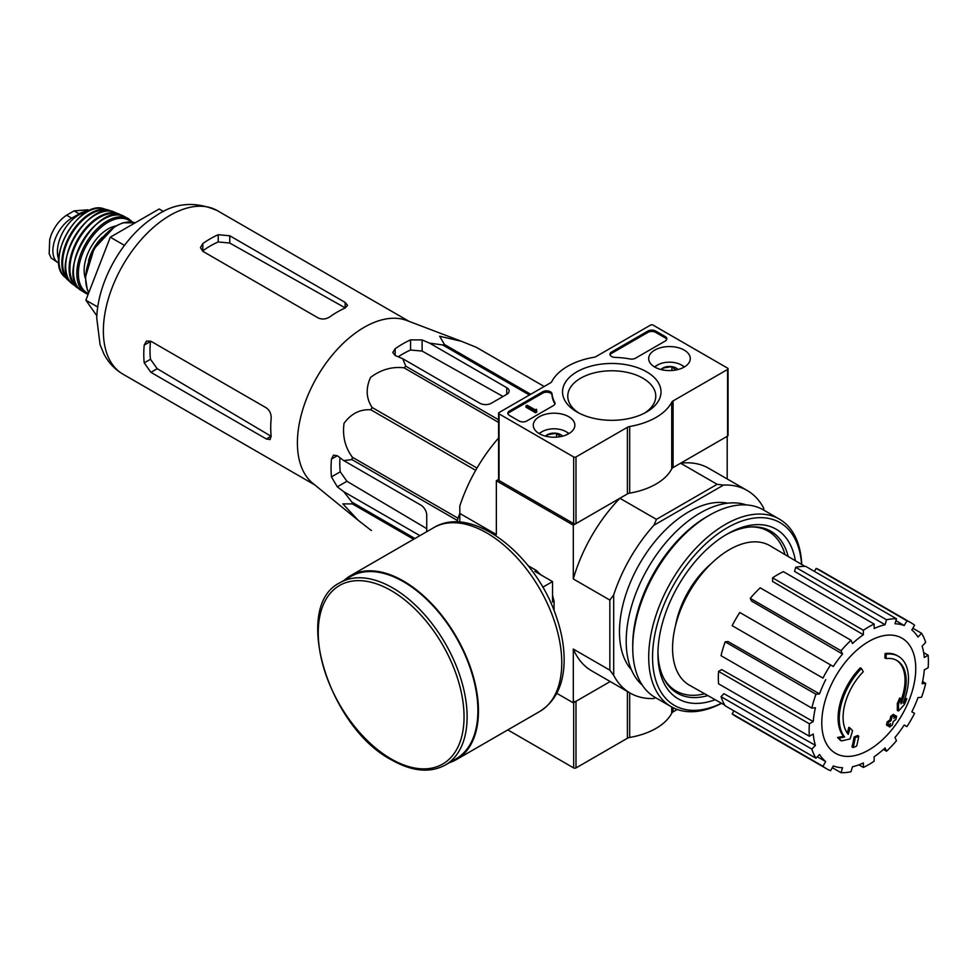 <?xml version="1.0" encoding="UTF-8"?>
<svg xmlns="http://www.w3.org/2000/svg" width="977" height="977" viewBox="0 0 977 977"><rect width="100%" height="100%" fill="white"/><g stroke="black" fill="none" stroke-linecap="round" stroke-linejoin="round"><path stroke-width="1.47" d="M358.132 520.24L312.774 483.273A94.39 54.504 -60 0 1 297.79 450.983A94.39 54.504 -60 0 1 332.571 354.736A94.39 54.504 -60 0 1 406.762 320.48L461.437 341.291L439.662 336.235L444.45 344.478A105.553 60.94 -60 0 0 442.654 344.954L429.587 343.122L422.113 339.959L410.572 339.862A101.584 58.644 120 0 0 395.172 348.74L392.791 352.465L395.172 355.506L402.658 358.669L405.821 366.216A105.553 60.94 -60 0 0 404.026 367.816C392.033 366.412 380.859 369.624 370.527 377.452C365.618 388.419 366.143 398.433 372.127 407.494A105.553 60.94 -60 0 0 370.808 409.778C360.098 409.107 351.17 413.613 344.038 423.297C342.329 436.108 345.113 447.429 352.392 457.248A105.553 60.94 -60 0 0 351.915 459.593L343.794 460.619L337.309 455.734L333.475 455.184L331.459 459.117A101.584 58.644 120 0 0 331.459 476.886L337.309 486.827L343.794 491.724L351.915 502.129A105.553 60.94 -60 0 0 352.392 503.924L342.854 503.876L358.132 520.24L370.808 530.12A105.553 60.94 -60 0 0 371.468 530.511L370.808 530.12M476.349 347.323A105.553 60.94 -60 0 1 477.008 347.69L544.201 386.489L476.349 347.323L461.437 341.291M426.729 531.708L426.729 515.172A8.158 4.714 -120 0 0 420.953 505.17L343.794 460.619M343.794 491.724L419.89 535.652M426.729 528.63L346.933 481.282L340.252 471.806A89.225 51.512 120 0 1 339.959 457.724M457.505 522.036L457.505 520.558A105.553 60.94 -60 0 1 457.981 518.201L459.813 513.499M529.4 395.026L442.654 344.954M530.706 394.268L444.45 344.478M498.575 419.768L405.821 366.216M498.575 422.394L404.026 367.816M413.625 539.267L352.392 503.924M414.932 538.51L351.915 502.129M457.505 520.558L351.915 459.593M457.981 518.201L352.392 457.248M475.689 470.328L370.808 409.778M477.008 468.044L372.127 407.494M402.658 358.669L479.817 403.22A8.158 4.714 0 0 0 491.358 403.22L506.745 394.342A8.158 4.714 0 0 0 509.139 391.008A8.158 4.714 0 0 0 506.745 387.674L429.587 343.122M398.225 356.8A89.225 51.512 120 0 1 410.572 350.022L422.113 351.061L503.008 396.491M886.017 658.596L884.869 657.924A190.417 139.735 -100.2 0 0 885.089 653.528L886.237 654.199A48.972 28.272 -60 0 1 898.339 656.275A48.972 28.272 -60 0 1 903.09 703.232A187.535 125.435 -9.5 0 0 906.839 698.86A182.687 147.112 103.8 0 1 904.397 704.527A186.717 124.885 170.5 0 1 898.449 711A188.329 88.199 -128 0 0 898.449 704.185A186.375 150.092 -76.2 0 0 900.855 698.628A187.633 87.869 52 0 1 901.026 703.855A44.612 25.756 -60 0 0 896.935 660.501A44.612 25.756 -60 0 0 886.017 658.596A190.417 139.735 -100.2 0 0 886.237 654.199M885.089 653.528A48.972 28.272 -60 0 1 897.179 655.616L898.339 656.275M896.361 660.183A44.612 25.756 -60 0 1 900.941 700.533M898.449 711L897.301 710.34A188.329 88.199 -128 0 0 897.301 703.513A186.375 150.092 -76.2 0 0 899.707 697.957L900.855 698.628M897.301 703.513L898.449 704.185M904.494 699.63A187.535 125.435 -9.5 0 0 905.691 698.201L906.839 698.86M841.405 740.896L840.257 740.224A182.687 24.62 -144.5 0 0 837.594 737.501A187.535 87.832 8 0 0 843.469 736.316A48.972 28.272 -60 0 1 860.31 667.841L861.47 668.5A190.417 68.158 45.7 0 1 863.253 671.736A44.612 25.756 -60 0 0 848.244 734.325A187.633 125.496 -110.5 0 0 849.978 727.999A186.375 25.121 35.5 0 1 852.579 730.662A188.329 125.96 69.5 0 1 850.051 738.942A186.717 87.441 -172 0 1 841.405 740.896A182.687 24.62 -144.5 0 0 838.754 738.172A187.535 87.832 8 0 0 844.616 736.988A48.972 28.272 -60 0 1 861.47 668.5M843.469 736.316L844.616 736.988M837.594 737.501L838.754 738.172M847.267 733.055A187.633 125.496 -110.5 0 0 848.83 727.328L849.978 727.999M853.153 747.588L851.993 746.929A188.39 108.765 -120 0 0 854.081 737.024L855.241 737.696A187.511 108.264 0 0 0 858.746 736.157A188.976 109.106 60 0 1 856.658 746.062A184.592 106.566 180 0 1 853.153 747.588A188.39 108.765 -120 0 0 855.241 737.696M854.081 737.024A187.511 108.264 0 0 0 857.586 735.498L858.746 736.157M887.641 725.752L886.481 725.081A189.501 109.412 -120 0 0 887.153 721.905A186.631 107.751 0 0 0 890.047 719.805A188.976 109.106 -120 0 0 890.67 716.397L891.83 717.057A187.511 108.264 0 0 0 894.48 715.042A188.39 108.765 60 0 1 893.857 718.449A186.631 107.751 0 0 0 896.593 716.251A187.657 108.337 60 0 1 895.921 719.426A185.703 107.214 180 0 1 893.186 721.624A188.39 108.765 60 0 1 892.392 724.934A184.592 106.566 180 0 1 889.742 726.961A188.976 109.106 -120 0 0 890.536 723.639A185.703 107.214 180 0 1 887.641 725.752A189.501 109.412 -120 0 0 888.301 722.577A186.631 107.751 0 0 0 891.207 720.476A188.976 109.106 -120 0 0 891.83 717.057M890.67 716.397A187.511 108.264 0 0 0 893.332 714.37L894.48 715.042M890.047 719.805L891.207 720.476M887.153 721.905L888.301 722.577M888.96 724.8A188.976 109.106 -120 0 1 888.594 726.29L889.742 726.961M894.211 716.593A186.631 107.751 0 0 0 895.433 715.591L896.593 716.251M675.547 625.488A67.743 39.104 -60 0 1 711.305 563.546M498.575 479.463L496.353 480.745L573.304 525.162L619.894 498.27A116.971 67.535 120 0 0 573.304 578.958L573.304 525.162M653.882 698.531L655.469 697.615L653.882 698.531A116.971 67.535 120 0 1 630.226 693.096A116.971 67.535 120 0 1 613.69 675.339L613.69 594.883A116.971 67.535 120 0 1 653.882 525.284L656.434 519.361L619.894 498.27M656.434 519.361L717.142 484.311L680.603 463.22L727.193 436.316L727.193 478.938M498.575 438.038A116.971 67.535 120 0 0 459.813 506.037L459.813 513.438L496.353 534.541L496.353 480.745M556.768 693.304L573.304 702.854L610.21 681.543L575.99 701.303L575.99 767.934L627.405 738.258A5.447 3.139 0 0 1 629.689 737.464A62.565 36.125 0 0 0 671.724 713.198A5.447 3.139 0 0 1 673.08 711.879L677.256 709.473M538.754 572.937A26.464 15.278 60 0 1 540.916 574.879M552.53 594.993A26.464 15.278 60 0 1 553.129 597.839M613.69 675.339L609.843 670.161L609.843 600.061L573.304 578.958M459.813 522.158L459.813 513.438M573.304 702.854L573.304 649.058A116.971 67.535 120 0 0 591.757 670.894L630.226 693.096M609.843 670.161L573.304 649.058M631.46 669.831A97.932 56.544 -60 0 1 639.752 563.521A97.932 56.544 -60 0 1 727.657 503.192M763.733 510.092L763.733 508.26A116.971 67.535 120 0 0 747.197 490.491A116.971 67.535 120 0 0 723.554 485.056L653.882 525.284M717.142 484.311L723.554 485.056M747.197 490.491L708.728 468.288A116.971 67.535 120 0 0 680.603 463.22M609.843 600.061L613.69 594.883M704.649 693.768A92.217 53.246 -60 0 1 676.072 690.983A92.217 53.246 -60 0 1 663.542 677.891M750.69 526.945A92.217 53.246 -60 0 1 768.301 531.256A92.217 53.246 -60 0 1 784.995 554.606M676.072 690.983L672.225 688.761A92.217 53.246 -60 0 1 669.904 687.283M761.999 527.763A92.217 53.246 -60 0 1 764.454 529.033L768.301 531.256M678.465 692.229A92.925 53.65 -60 0 1 672.347 689.64M765.272 528.704A92.925 53.65 -60 0 1 770.572 532.709M868.761 750.006A66.448 38.359 -60 0 1 821.779 722.87A66.448 38.359 -60 0 1 868.761 641.486A66.448 38.359 -60 0 1 915.754 668.622A66.448 38.359 -60 0 1 868.761 750.006M863.375 630.287L863.375 634.745L772.587 581.449L772.587 577.859L863.375 630.287A84.327 48.691 120 0 1 874.146 624.059L874.146 628.529A78.893 45.553 -60 0 1 885.04 624.743L794.533 571.35L795.718 567.344L886.518 619.76L885.04 624.743M851.016 640.265A84.327 48.691 120 0 0 841.063 650.767L750.263 598.351A84.327 48.691 120 0 1 760.216 587.836L851.016 640.265L852.494 643.525A78.893 45.553 -60 0 1 863.375 634.745M841.063 650.767L842.54 654.028L751.46 600.977L750.263 598.351M830.584 664.91A84.327 48.691 120 0 0 822.964 678.099L732.164 625.683A84.327 48.691 120 0 1 739.784 612.481L833.308 666.485A78.893 45.553 -60 0 1 842.54 654.028M822.964 678.099L734.362 626.953M819.532 693.89L815.954 694.244L725.166 641.828L728.036 641.547L819.532 693.89A78.893 45.553 -60 0 1 825.699 679.674M815.954 694.244A84.327 48.691 120 0 0 811.838 708.117L815.404 707.763A78.893 45.553 -60 0 0 813.243 721.588L809.371 723.81A84.327 48.691 120 0 0 809.371 736.255L813.243 734.02A78.893 45.553 -60 0 0 815.404 745.341L811.838 749.115A84.327 48.691 120 0 0 815.954 758.225L819.532 754.452A78.893 45.553 -60 0 0 825.699 761.547L822.964 766.286A84.327 48.691 120 0 0 826.603 768.777A84.327 48.691 120 0 0 830.584 770.682L833.308 765.944A78.893 45.553 -60 0 0 842.54 767.739L841.063 772.709A84.327 48.691 120 0 0 851.016 771.732L852.494 766.75A78.893 45.553 -60 0 0 863.375 762.964L863.375 767.433A84.327 48.691 120 0 0 874.146 761.217L874.146 756.748A78.893 45.553 -60 0 0 885.04 747.967L886.518 751.228A84.327 48.691 120 0 0 896.471 740.725L894.981 737.464A78.893 45.553 -60 0 0 904.213 725.007L906.949 726.583A84.327 48.691 120 0 0 914.57 713.393L911.834 711.818A78.893 45.553 -60 0 0 918.001 697.602L921.567 697.248A84.327 48.691 120 0 0 925.695 683.375L922.117 683.729A78.893 45.553 -60 0 0 924.291 669.904L928.15 667.682A84.327 48.691 120 0 0 928.15 655.237L924.291 657.472A78.893 45.553 -60 0 0 922.117 646.151L925.695 642.377A84.327 48.691 120 0 0 921.567 633.267L918.001 637.041A78.893 45.553 -60 0 0 911.834 629.945L914.57 625.207A84.327 48.691 120 0 0 910.93 622.715A84.327 48.691 120 0 0 906.949 620.81L904.213 625.549L895.909 620.639M795.718 567.344A84.327 48.691 120 0 1 805.671 566.355L896.471 618.783L894.981 623.753A78.893 45.553 -60 0 1 904.213 625.549M896.471 618.783A84.327 48.691 120 0 0 886.518 619.76M724.739 705.101L689.469 685.207A80.517 46.493 -60 0 1 689.237 592.099A80.517 46.493 -60 0 1 769.986 545.74L804.853 566.342M817.297 756.809L825.699 761.547M811.838 749.115L721.038 696.686L723.908 693.658L815.404 745.341M809.371 723.81L718.583 671.394L721.685 669.599L813.243 721.588M718.583 671.394A84.327 48.691 120 0 0 718.583 683.839L809.371 736.255M725.166 641.828A84.327 48.691 120 0 0 721.038 655.701L811.838 708.117M772.587 577.859A84.327 48.691 120 0 1 783.359 571.643L874.146 624.059M910.93 622.715L820.13 570.299A84.327 48.691 120 0 0 816.149 568.394L906.949 620.81M816.149 568.394L814.415 571.411M912.823 628.223L921.567 633.267M923.668 652.648L928.15 655.237M922.593 681.58L925.695 683.375M883.416 749.444L886.518 751.228M858.893 764.844L863.375 767.433M832.319 767.666L841.063 772.709M733.91 710.853L732.164 713.857L822.964 766.286M732.164 713.857A84.327 48.691 120 0 0 735.803 716.361L826.603 768.777M721.038 696.686A84.327 48.691 120 0 0 725.166 705.797L815.954 758.225M163.611 211.545L159.153 208.98L110.291 237.191L85.866 300.171L96.857 315.815M85.866 300.171L97.785 307.047M110.291 237.191L124.458 245.374M318.233 317.965L202.825 251.321L200.432 247.621L202.825 243.591A94.39 54.504 120 0 1 218.213 234.712L229.754 235.775L345.162 302.418L347.556 305.374L345.162 307.999A94.39 54.504 -60 0 0 329.774 316.89C325.952 319.284 322.105 319.638 318.233 317.965M202.825 243.591L202.825 250.845A85.585 49.412 120 0 1 218.213 241.954L229.754 243.053L345.162 307.853L345.162 302.418M144.217 345.101L150.482 341.486A85.585 49.412 120 0 0 150.482 359.255L157.212 368.695L271.044 436.243L266.318 438.966L270.079 439.565L271.166 436.169A94.39 54.504 -60 0 1 271.166 418.4C271.325 413.894 269.713 410.389 266.318 407.873L150.91 341.242L146.501 341.022L144.217 345.101A94.39 54.504 120 0 0 144.217 362.87L150.91 372.335L157.212 368.695M266.318 438.966L150.91 372.335M554.069 610.601L554.069 601.124L552.53 602.015L552.53 581.584L534.834 571.362L536.373 570.47L528.166 565.732M542.772 587.214L552.53 581.584M554.069 601.124A40.265 23.24 -120 0 0 552.53 596.031M540.012 574.354A40.265 23.24 -120 0 0 536.373 570.47M445.317 765.04L456.088 758.824A105.272 60.782 -120 0 0 456.088 637.26A105.272 60.782 -120 0 0 350.816 576.479L340.045 582.695C291.549 605.752 328.138 726.986 391.594 759.935C412.135 771.537 430.051 773.234 445.317 765.04A105.272 60.782 -120 0 0 445.317 643.477A105.272 60.782 -120 0 0 340.045 582.695M449.518 762.61A106.09 61.258 -120 0 0 456.491 759.532A106.09 61.258 -120 0 0 456.491 637.028A106.09 61.258 -120 0 0 350.401 575.771A106.09 61.258 -120 0 0 344.246 580.265M507.808 729.904L573.682 767.934A1.636 0.94 0 0 0 575.99 767.934M573.682 701.303A1.636 0.94 0 0 0 575.99 701.303M635.49 358.205A5.447 3.139 180 0 1 629.994 358.974A59.853 34.549 180 0 0 615.107 357.399A5.447 3.139 180 0 1 609.966 354.26A5.447 3.139 180 0 1 611.553 352.038L647.934 331.032A5.447 3.139 180 0 1 655.628 331.032L665.252 336.589A5.447 3.139 180 0 1 666.839 338.811A5.447 3.139 180 0 1 665.252 341.034L635.49 358.205M575.99 456.967A1.636 0.94 180 0 1 573.682 456.967L499.052 413.882A1.636 0.94 180 0 1 498.575 413.222A1.636 0.94 180 0 1 499.052 412.55L550.454 382.874A5.447 3.139 180 0 0 551.822 381.543A62.565 36.125 180 0 1 593.857 357.289A5.447 3.139 180 0 0 596.141 356.495L650.633 325.036A1.636 0.94 180 0 1 652.941 325.036L727.572 368.121A1.636 0.94 180 0 1 728.048 368.793A1.636 0.94 180 0 1 727.572 369.465L673.08 400.912A5.447 3.139 180 0 0 671.724 402.243A62.565 36.125 180 0 1 629.689 426.509A5.447 3.139 180 0 0 627.405 427.291L575.99 456.967L575.99 523.611A1.636 0.94 180 0 1 573.682 523.611L499.052 480.513A1.636 0.94 180 0 1 498.575 479.854L498.575 413.222M684.181 350.084A20.798 12.005 180 0 1 690.275 358.73A20.798 12.005 180 0 1 669.477 370.588A20.798 12.005 180 0 1 648.691 358.73A20.798 12.005 180 0 1 661.405 347.507A20.798 12.005 180 0 1 684.181 350.084M568.773 416.715A20.798 12.005 180 0 1 574.855 425.361A20.798 12.005 180 0 1 554.069 437.22A20.798 12.005 180 0 1 533.271 425.361A20.798 12.005 180 0 1 545.984 414.15A20.798 12.005 180 0 1 568.773 416.715M646.591 371.797A49.229 28.418 180 0 1 646.591 411.989A49.229 28.418 180 0 1 576.955 411.989A49.229 28.418 180 0 1 576.955 371.797A49.229 28.418 180 0 1 646.591 371.797M526.75 420.989A5.447 3.139 180 0 1 519.056 420.989L509.444 415.433A5.447 3.139 180 0 1 507.845 413.222A5.447 3.139 180 0 1 509.444 410.999L542.736 391.765A5.447 3.139 180 0 1 548.524 391.056A5.447 3.139 180 0 1 552.017 393.816A59.853 34.549 180 0 0 554.765 402.414A5.447 3.139 180 0 1 555.021 403.367A5.447 3.139 180 0 1 553.434 405.589L526.75 420.989M728.048 368.793L728.048 435.424A1.636 0.94 180 0 1 727.572 436.096L673.08 467.556L673.08 400.912M575.99 523.611L627.405 493.922A5.447 3.139 180 0 1 629.689 493.141A62.565 36.125 180 0 0 671.724 468.875A5.447 3.139 180 0 1 673.08 467.556M578.921 413.063A44.002 25.402 180 0 1 567.784 396.723A44.002 25.402 180 0 1 594.492 372.811A44.002 25.402 180 0 1 642.878 378.209A44.002 25.402 180 0 1 655.762 396.723A44.002 25.402 180 0 1 644.625 413.063M610.088 354.92A5.447 3.139 180 0 1 611.553 353.369L647.934 332.363A5.447 3.139 180 0 1 655.628 332.363L665.252 337.92A5.447 3.139 180 0 1 666.717 339.471M507.967 413.882A5.447 3.139 180 0 1 509.444 412.331L542.736 393.108A5.447 3.139 180 0 1 548.524 392.388A5.447 3.139 180 0 1 552.017 395.148L552.017 393.816M554.899 404.038A5.447 3.139 180 0 0 554.765 403.745A59.853 34.549 180 0 1 552.017 395.148M536.752 410.767L536.752 412.111L535.604 412.77L536.556 409.326L534.871 409.681L527.14 405.223L525.98 405.882L535.604 411.439M536.556 410.658L536.556 409.326M535.604 412.77L525.98 407.214L525.98 405.882M545.581 436.169A9.428 5.435 180 0 1 547.401 434.692L556.499 433.287L560.114 436.389M547.401 436.585L547.401 434.692A9.428 5.435 180 0 1 556.499 433.287A9.428 5.435 180 0 1 562.557 436.169M539.402 433.727A16.865 9.733 180 0 1 542.137 431.651A16.865 9.733 180 0 1 565.988 431.651L565.988 431.651A16.865 9.733 180 0 1 568.724 433.727M567.527 432.542L565.988 431.651L567.527 432.542A19.039 10.991 180 0 1 569.054 433.532M539.072 433.532A19.039 10.991 180 0 1 540.599 432.542L542.137 431.651M556.499 437.134L556.499 433.287M660.989 369.538A9.428 5.435 180 0 1 662.821 368.06L671.92 366.644L675.522 369.746M662.821 369.953L662.821 368.06A9.428 5.435 180 0 1 671.92 366.644A9.428 5.435 180 0 1 677.965 369.538M654.822 367.096A16.865 9.733 180 0 1 657.558 365.019A16.865 9.733 180 0 1 681.409 365.019L681.409 365.019A16.865 9.733 180 0 1 684.144 367.096M682.947 365.911L681.409 365.019L682.947 365.911A19.039 10.991 180 0 1 684.474 366.9M654.492 366.9A19.039 10.991 180 0 1 656.019 365.911L657.558 365.019M671.92 370.503L671.92 366.644M721.453 703.245A105.553 60.94 -60 0 1 652.575 654.871A105.553 60.94 -60 0 1 725.276 528.96A105.553 60.94 -60 0 1 801.604 564.425M715.164 699.703A97.932 56.544 -60 0 1 657.936 653.992A97.932 56.544 -60 0 1 727.181 534.053A97.932 56.544 -60 0 1 795.388 560.749M721.588 703.318A108.264 62.516 -60 0 1 671.126 706.664A108.264 62.516 -60 0 1 671.126 581.645A108.264 62.516 -60 0 1 779.402 519.129A108.264 62.516 -60 0 1 801.738 564.498M671.126 706.664L655.164 697.444A108.264 62.516 -60 0 1 632.742 647.885A108.264 62.516 -60 0 1 709.302 515.282A108.264 62.516 -60 0 1 763.428 509.921L779.402 519.129M632.742 647.885L632.742 644.991A104.734 60.464 -60 0 1 706.798 516.723L709.302 515.282M642.329 685.182A104.734 60.464 -60 0 1 647.885 568.223A104.734 60.464 -60 0 1 746.391 504.938M707.873 695.587A93.511 53.991 -60 0 1 677.305 693.194A93.511 53.991 -60 0 1 657.961 652.16M725.606 534.981A93.511 53.991 -60 0 1 770.816 531.219A93.511 53.991 -60 0 1 788.17 556.487M58.913 263.277A26.66 15.388 -60 0 1 58.4 262.996L51.122 258.001L49.18 253.666L49.693 239.548L51.122 235.005C54.822 226.151 59.988 219.544 66.619 215.196L74.118 210.861L87.869 209.811L89.322 210.629M58.4 262.996A26.66 15.388 -60 0 1 54.309 241.637A26.66 15.388 -60 0 1 71.724 218.152L79.235 213.816A26.66 15.388 -60 0 1 88.064 211.252M58.791 259.674A29.921 17.281 -60 0 1 63.59 230.89A29.921 17.281 -60 0 1 86.123 212.339M337.309 486.827L346.933 481.282M506.745 394.342L506.745 387.674M422.113 351.061L422.113 339.959M122.919 374.142A94.39 54.504 -60 0 1 122.919 265.133A94.39 54.504 -60 0 1 217.321 210.641C195.229 200.993 174.834 202.691 156.125 215.722C123.163 235.982 97.724 280.949 96.747 318.172L100.081 344.698L103.892 353.906C108.337 362.504 114.675 369.257 122.919 374.142L314.753 484.897M331.459 476.886L340.252 471.806M331.459 459.117L337.309 455.734M410.572 350.022L410.572 339.862M395.172 355.506L395.172 348.74M229.754 243.053L229.754 235.775M218.213 241.954L218.213 234.712M144.217 362.87L150.482 359.255M391.142 758.934A103.098 59.524 -120 0 0 454.281 669.123A103.098 59.524 -120 0 0 328.003 596.214A103.098 59.524 -120 0 0 391.142 758.934M456.491 759.532L539.793 711.439A106.09 61.258 -120 0 0 539.793 588.936A106.09 61.258 -120 0 0 433.69 527.678L350.401 575.771M573.682 702.634L573.682 767.934M627.405 691.472L627.405 738.258M629.689 692.791L629.689 737.464M671.724 706.994L671.724 713.198M673.08 707.714L673.08 711.879M573.682 523.611L573.682 456.967M499.052 480.513L499.052 413.882M727.572 436.096L727.572 369.465M671.724 468.875L671.724 402.243M629.689 493.141L629.689 426.509M627.405 493.922L627.405 427.291M665.252 337.92L665.252 336.589M655.628 332.363L655.628 331.032M647.934 332.363L647.934 331.032M611.553 353.369L611.553 352.038M509.444 412.331L509.444 410.999M542.736 393.108L542.736 391.765M554.765 403.745L554.765 402.414M535.982 410.328L535.982 409.668M66.619 215.196L71.724 218.152M74.118 210.861L79.235 213.816M88.834 292.489A42.976 24.816 -60 0 1 97.041 244.8A42.976 24.816 -60 0 1 135.144 222.841L122.931 222.805L114.871 226.42L94.061 248.744L85.365 277.321L87.271 289.497L88.797 292.599M88.467 261.03A31.557 18.221 -60 0 1 102.145 237.35M85.353 278.274A33.731 19.479 -60 0 1 91.117 246.778A33.731 19.479 -60 0 1 115.518 226.041M88.443 293.503A41.889 24.181 -60 0 1 87.637 243.42A41.889 24.181 -60 0 1 131.297 221.95M88.101 294.395L85.597 293.222A42.976 24.816 -60 0 1 85.72 243.664A42.976 24.816 -60 0 1 128.573 218.775L124.482 216.589A42.854 24.743 -60 0 0 82.312 241.698A42.854 24.743 -60 0 0 81.653 290.767L81.653 290.767C54.053 276.088 97.969 200.029 124.482 216.589M73.483 269.713A42.304 24.425 -60 0 1 102.158 220.033M78.172 287.629A41.852 24.169 -60 0 1 78.6 239.548A41.852 24.169 -60 0 1 120.024 215.148M121.551 215.477L114.065 211.997A41.779 24.12 -60 0 0 74.35 237.093A41.779 24.12 -60 0 0 72.469 284.038L79.222 288.789A42.402 24.474 -60 0 1 76.56 287.226A42.402 24.474 -60 0 1 77.904 239.145A42.402 24.474 -60 0 1 118.864 213.951A42.402 24.474 -60 0 1 121.539 215.465M66.07 260.566A41.242 23.814 -60 0 1 90.531 218.201M69.22 280.375A40.204 23.216 -60 0 1 70.955 235.139A40.204 23.216 -60 0 1 109.265 211.02M70.222 281.755A40.741 23.521 -60 0 1 67.767 279.935A40.741 23.521 -60 0 1 70.234 234.724A40.741 23.521 -60 0 1 108.154 209.97A40.741 23.521 -60 0 1 110.963 211.191M70.234 281.779L64.299 276.589A39.715 22.935 -60 0 1 67.181 232.966A39.715 22.935 -60 0 1 103.525 208.651L110.987 211.191M409.155 321.396L217.321 210.641M539.793 711.439C555.583 701.401 563.692 684.669 564.132 661.258C564.315 647.116 561.714 632.278 556.328 616.719C535.994 554.863 472.331 503.998 433.69 527.678M132.689 222.158L128.573 218.775M85.597 293.222L81.653 290.767M72.469 284.038C48.728 268.089 88.382 199.418 114.065 211.997M64.299 276.589C44.551 259.797 79.113 199.931 103.525 208.651M49.693 239.548L49.18 253.666"/></g></svg>
